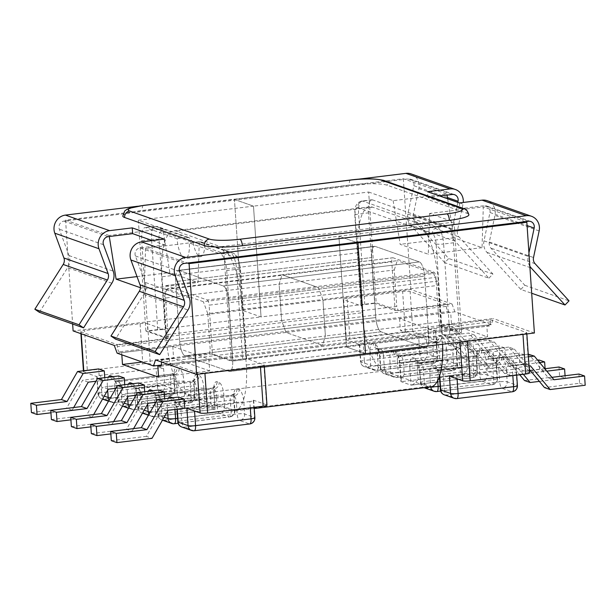 <?xml version="1.0" encoding="UTF-8"?>
<svg xmlns="http://www.w3.org/2000/svg" width="616" height="616" viewBox="0 0 616 616"><rect width="100%" height="100%" fill="white"/><g stroke="black" fill="none" stroke-linecap="round" stroke-linejoin="round"><path stroke-width="0.46" stroke-dasharray="3.08 2.31" d="M246.231 358.466A5.852 0.893 176.1 0 1 246.585 358.735A5.852 0.893 176.1 0 1 242.75 359.844L236.583 269.369L226.711 270.578A14.976 4.943 -97 0 0 220.574 254L230.438 252.791L199.16 241.78L201.494 242.034L204.697 246.762L236.321 257.888A9.132 3.011 83 0 1 240.063 267.991L246.231 358.466L263.871 364.672L266.613 404.835A5.852 0.893 176.1 0 1 266.967 405.105M199.16 241.78L189.289 242.989L220.574 254M186.971 237.491L155.694 226.48A5.852 5.452 -70.6 0 1 158.027 226.726A5.852 5.452 -70.6 0 1 161.569 231.578L193.185 242.704L189.304 237.745L186.971 237.491L177.1 238.7A17.787 5.867 -97 0 0 184.392 258.389A17.787 5.867 -97 0 0 185.362 258.504A17.787 5.867 -97 0 0 189.289 242.989M193.185 242.704A17.787 5.867 -97 0 0 199.746 256.502A17.787 5.867 -97 0 0 200.716 256.618A17.787 5.867 -97 0 0 204.697 246.762M161.569 231.578A9.132 3.011 -97 0 0 159.059 239.478L165.227 329.953A5.852 0.893 -3.9 0 0 157.734 329.914L151.567 239.447L141.695 240.656A14.976 4.943 83 0 1 145.006 227.589A14.976 4.943 83 0 1 145.823 227.689L177.1 238.7M71.371 426.595L106.46 422.299L122.576 394.255L139.247 392.215L138.615 382.983M139.247 392.215L144.86 394.194L144.691 391.714M161.454 362.015L161.323 360.114L197.413 372.819A5.852 0.893 -3.9 0 0 204.905 372.849L204.935 373.373M121.822 354.824L121.675 352.691L119.273 351.844L448.271 311.527L450.681 312.374L399.576 318.634L435.666 331.339L486.771 325.079L489.173 325.926A4.682 1.54 83 0 0 489.427 325.956A4.682 1.54 83 0 0 490.467 321.875L490.321 319.796L439.216 326.056L435.897 277.362A4.682 1.54 83 0 0 433.98 272.18L393.077 257.781A4.682 1.54 -97 0 0 392.823 257.75A4.682 1.54 -97 0 0 391.784 261.831L395.11 310.533L374.659 303.334L368.491 212.859A14.976 4.943 83 0 1 371.802 199.8A14.976 4.943 83 0 1 372.611 199.9L447.362 226.211L437.491 227.42L362.747 201.109A5.852 5.452 109.4 0 0 357.657 207.546A9.132 3.011 -97 0 0 355.139 215.446L361.307 305.921L343.666 299.707L346.4 339.87A5.852 0.893 176.1 0 1 346.046 339.593A5.852 0.893 176.1 0 1 349.88 338.492L347.139 298.329L402.633 291.53L405.374 331.693L349.88 338.492M395.11 310.533L446.215 304.265L446.354 306.345L117.356 346.662A4.682 1.54 -97 0 0 119.273 351.844M117.356 346.662L117.209 344.59L81.12 331.885A5.852 0.893 176.1 0 1 80.765 331.608A5.852 0.893 176.1 0 1 84.6 330.507L87.341 370.663L142.827 363.864L140.094 323.708L84.6 330.507M87.341 370.663A5.852 0.893 -3.9 0 0 83.507 371.771A5.852 0.893 -3.9 0 0 83.861 372.041L97.136 376.715A5.852 0.893 176.1 0 1 96.781 376.438A5.852 0.893 176.1 0 1 100.608 375.337L101.794 392.646L157.28 385.847L156.102 368.537A5.852 0.893 176.1 0 1 163.594 368.568L150.319 363.902A5.852 0.893 -3.9 0 0 142.827 363.864M158.589 390.013L159.213 399.245L164.826 401.224L164.665 398.745M178.555 397.043L179.187 406.275L184.8 408.246M124.725 384.684L124.886 387.164L119.273 385.185L118.649 375.952M104.751 377.654L104.92 380.134L99.307 378.155L98.676 368.922M203.927 388.396A11.704 3.858 -97 0 0 199.13 375.444A5.852 5.452 109.4 0 1 194.04 381.889L191.953 381.158L136.459 387.957L138.546 388.688L194.04 381.889A5.852 1.933 83 0 1 196.435 388.365A5.852 0.893 176.1 0 1 203.927 388.396L205.105 405.713L214.969 409.178L153.992 416.655L144.129 413.182L205.105 405.713L197.22 399.907L196.435 388.365L140.949 395.164L141.734 406.706L197.22 399.907M250.281 407.784L249.857 401.54A5.852 0.893 -3.9 0 0 253.692 400.438A5.852 0.893 -3.9 0 0 253.338 400.161L266.613 404.835M165.227 329.953L147.578 323.739L150.319 363.902M179.171 270.439L223.285 285.963L179.171 270.439A12.874 4.243 -97 0 0 178.471 270.355A12.874 4.243 83 0 1 179.171 270.439L375.252 246.408L419.365 261.931L375.252 246.408A12.874 4.243 -97 0 0 374.551 246.323A12.874 4.243 83 0 1 375.252 246.408L179.171 270.439M175.622 281.574A12.874 4.243 83 0 1 178.471 270.355A12.874 4.243 -97 0 0 175.622 281.574L179.718 341.587A12.874 4.243 -97 0 0 184.993 355.832A12.874 4.243 83 0 1 179.718 341.587L375.798 317.556A12.874 4.243 -97 0 0 381.073 331.801A12.874 4.243 83 0 1 375.798 317.556L179.718 341.587L175.622 281.574L371.71 257.55L375.798 317.556L371.71 257.55A12.874 4.243 83 0 1 374.551 246.323A12.874 4.243 -97 0 0 371.71 257.55L175.622 281.574M229.106 371.356L184.993 355.832L229.106 371.356A12.874 4.243 -97 0 0 229.806 371.44A12.874 4.243 -97 0 0 232.648 360.214L228.559 300.208L232.648 360.214L428.728 336.19L424.64 276.176L428.728 336.19L232.648 360.214A12.874 4.243 -97 0 1 229.806 371.44A12.874 4.243 -97 0 1 229.106 371.356L425.186 347.324L381.073 331.801L425.186 347.324A12.874 4.243 -97 0 0 425.887 347.409A12.874 4.243 -97 0 0 428.728 336.19A12.874 4.243 -97 0 1 425.887 347.409L229.806 371.44L425.887 347.409A12.874 4.243 -97 0 1 425.186 347.324L229.106 371.356M228.559 300.208A12.874 4.243 -97 0 0 223.285 285.963L419.365 261.931L223.285 285.963A12.874 4.243 -97 0 1 228.559 300.208L424.64 276.176A12.874 4.243 -97 0 0 419.365 261.931A12.874 4.243 -97 0 1 424.64 276.176L228.559 300.208M260.429 366.574L260.391 366.05L204.905 372.849M260.391 366.05A5.852 0.893 -3.9 0 0 264.226 364.949A5.852 0.893 -3.9 0 0 263.871 364.672M242.75 359.844L232.879 361.053L212.428 353.853L209.109 305.151L435.897 277.362M161.323 360.114L212.428 353.853M141.695 240.656L147.863 331.123L168.314 338.323L164.996 289.628L391.784 261.831M433.98 272.18L207.192 299.977L166.289 285.578A4.682 1.54 -97 0 0 166.035 285.547A4.682 1.54 -97 0 0 164.996 289.628M207.192 299.977A4.682 1.54 83 0 1 209.109 305.151M226.711 270.578L232.879 361.053M157.773 365.396L208.87 359.136L172.78 346.431L121.675 352.691M208.87 359.136L209.679 370.901L158.574 377.169M209.679 370.901L173.589 358.204L142.304 362.031M172.78 346.431L173.589 358.204M186.879 408.308A5.852 0.893 -3.9 0 0 194.363 408.339L194.548 411.003M249.857 401.54L194.363 408.339M155.07 403.726L155.609 411.588L211.095 404.789C214.514 407.823 215.808 409.286 214.969 409.178L214.145 392.146A5.852 0.893 -3.9 0 0 213.79 391.868A11.704 3.858 83 0 1 217.009 381.743L219.096 382.474A11.704 3.858 83 0 1 223.893 395.426L224.678 406.968L234.55 410.441L233.757 398.898A11.704 3.858 83 0 1 236.983 388.773L239.07 389.505A11.704 3.858 83 0 1 243.867 402.456L244.652 413.998A5.852 5.452 -70.6 0 1 239.562 420.443L249.426 423.916L193.932 430.715L184.069 427.242L239.562 420.443A5.852 1.933 83 0 1 237.16 413.967L181.674 420.767L180.888 409.224L236.375 402.425L237.16 413.967A5.852 0.893 -3.9 0 1 244.652 413.998L254.516 417.471A5.852 0.893 176.1 0 1 254.87 417.748M179.187 406.275L162.516 408.316L146.4 436.359L152.013 438.33M111.311 440.656L146.4 436.359M110.849 433.903L132.047 431.3L133.587 428.62M155.879 402.317L164.826 401.224M159.213 399.245L142.55 401.286L126.434 429.329L132.047 431.3M91.337 433.625L126.434 429.329M106.46 422.299L112.074 424.27L113.621 421.59M90.875 426.873L112.074 424.27M135.905 395.287L144.86 394.194M122.576 394.255L128.19 396.234M142.55 401.286L148.163 403.264M162.516 408.316L168.13 410.295M117.209 344.59L168.314 338.323M157.734 329.914L147.863 331.123M140.094 323.708A5.852 0.893 176.1 0 1 147.578 323.739M156.102 368.537L100.608 375.337M50.936 412.812L72.134 410.218L66.52 408.239L31.431 412.543M73.681 407.53L72.134 410.218M104.92 380.134L95.965 381.227M99.307 378.155L82.636 380.195L66.52 408.239M51.398 419.565L86.494 415.269L102.603 387.225L119.273 385.185M70.909 419.843L92.107 417.248L86.494 415.269M93.647 414.56L92.107 417.248M124.886 387.164L115.939 388.257M108.224 389.204L102.603 387.225M88.25 382.174L82.636 380.195M446.354 306.345A4.682 1.54 -97 0 0 448.271 311.527M468.245 351.898L467.613 342.665L473.227 344.637L473.858 353.869L468.245 351.898L484.915 349.85L490.528 351.828L473.858 353.869M405.374 331.693A5.852 0.893 176.1 0 1 412.859 331.724L426.133 336.398A5.852 0.893 -3.9 0 0 418.641 336.359L419.827 353.669L364.333 360.476L363.155 343.166L418.641 336.359M446.215 304.265L410.125 291.568A5.852 0.893 -3.9 0 0 402.633 291.53M435.666 331.339L436.467 343.112L400.377 330.407L451.482 324.147L450.681 312.374M451.482 324.147L487.572 336.852L486.771 325.079M490.321 319.796L526.41 332.501A5.852 0.893 176.1 0 1 526.765 332.771A5.852 0.893 176.1 0 1 522.938 333.88L522.969 334.403M529.506 372.934A5.852 0.893 -3.9 0 0 529.152 372.657L515.877 367.983A5.852 0.893 176.1 0 1 516.231 368.26A5.852 0.893 176.1 0 1 512.397 369.361L512.828 375.614M493.832 360.899L493.2 351.667L487.587 349.695L488.218 358.928L493.832 360.899L510.502 358.858L523.338 374.32M508.185 365.958L513.798 367.929L513.167 358.697L507.553 356.726L508.185 365.958L524.855 363.91L529.252 369.207M448.279 344.868L447.647 335.635L453.26 337.606L453.892 346.839L448.279 344.868L464.941 342.819L484.584 366.481L519.673 362.185L519.049 352.953L488.419 356.702L468.784 333.04L447.647 335.635M433.918 339.816L428.305 337.838L427.673 328.605L433.287 330.584L433.918 339.816L450.589 337.768L470.224 361.43L464.61 359.451L499.707 355.155L499.075 345.923L468.453 349.672L448.81 326.018L427.673 328.605M501.609 357.334A5.852 5.452 -70.6 0 1 496.519 363.771L494.432 363.04L438.946 369.839L441.025 370.578L496.519 363.771A5.852 1.933 -97 0 1 498.922 370.247L443.428 377.054L444.213 388.588L499.707 381.789L498.922 370.247A5.852 0.893 176.1 0 1 506.406 370.285A11.704 3.858 -97 0 0 501.609 357.334L499.522 356.595A11.704 3.858 -97 0 0 496.303 366.728L497.089 378.27L487.225 374.798L486.44 363.255A11.704 3.858 -97 0 0 481.643 350.304L479.556 349.572A11.704 3.858 -97 0 0 476.33 359.698L477.115 371.24L467.251 367.767L466.466 356.225A11.704 3.858 83 0 0 461.669 343.274L459.582 342.542A11.704 3.858 83 0 0 456.364 352.668L457.149 364.21A5.852 5.452 -70.6 0 1 452.059 370.647A5.852 1.933 -97 0 0 452.375 370.686L396.881 377.485A5.852 1.933 -97 0 1 396.565 377.446A5.852 5.452 -70.6 0 1 394.232 377.2L384.369 373.727A5.852 5.452 -70.6 0 0 386.702 373.981L442.196 367.175L452.059 370.647L396.565 377.446L386.702 373.981A5.852 1.933 -97 0 1 384.299 367.506A5.852 0.893 -3.9 0 0 380.472 368.607L379.687 357.064C379.741 357.319 379.525 353.353 378.062 349.518L377.493 348.448L378.778 349.233A5.852 5.452 -70.6 0 0 381.119 349.488L379.033 348.756L434.526 341.949L436.605 342.689L381.119 349.488A5.852 1.933 83 0 1 383.514 355.963L439.008 349.164L439.793 360.699L384.299 367.506L383.514 355.963A5.852 0.893 -3.9 0 0 379.687 357.064A5.852 0.893 -3.9 0 0 380.041 357.342L380.827 368.876L390.69 372.349L389.905 360.814A5.852 0.893 176.1 0 0 397.389 360.845L398.175 372.387L453.669 365.588L452.883 354.046L397.389 360.845A5.852 1.933 83 0 1 398.683 355.74A5.852 1.933 83 0 1 399.006 355.779A5.852 5.452 -70.6 0 1 396.666 355.532A5.852 5.452 -70.6 0 1 393.124 350.681L395.21 351.42A11.704 3.858 -97 0 1 400.007 364.372A5.852 0.893 -3.9 0 1 399.653 364.095C399.707 364.341 399.491 360.383 398.028 356.548L397.459 355.478L398.752 356.264A5.852 5.452 -70.6 0 0 401.085 356.518L399.006 355.779L454.493 348.979L456.579 349.719L401.085 356.518A5.852 1.933 83 0 1 403.488 362.993A5.852 0.893 -3.9 0 0 399.653 364.095L400.808 381.073L401.185 381.681L411.049 385.154L472.025 377.677L462.162 374.205L401.185 381.681C400.3 380.842 401.332 378.463 404.273 374.528L403.488 362.993L458.974 356.194L459.767 367.729L404.273 374.528M363.155 343.166A5.852 0.893 -3.9 0 0 359.32 344.267A5.852 0.893 -3.9 0 0 359.675 344.544L346.4 339.87M357.657 207.546L432.401 233.857A9.132 3.011 83 0 1 436.143 243.959L442.311 334.434L459.952 340.64L460.052 342.111M467.482 341.202L467.444 340.679L522.938 333.88M439.216 326.056L459.667 333.256L449.803 334.465L443.628 243.998L453.499 242.789A14.976 4.943 -97 0 0 447.362 226.211M442.311 334.434A5.852 0.893 -3.9 0 0 449.803 334.465M467.444 340.679A5.852 0.893 176.1 0 1 459.952 340.64M453.499 242.789L459.667 333.256M436.467 343.112L487.572 336.852M399.576 318.634L400.377 330.407M457.087 378.832L456.91 376.168A5.852 0.893 176.1 0 1 449.418 376.13M456.91 376.168L512.397 369.361M418.148 379.418C414.953 383.252 412.589 385.169 411.049 385.154L472.349 377.716A5.852 1.933 83 0 1 472.025 377.677A5.852 5.452 -70.6 0 0 477.115 371.24A5.852 0.893 176.1 0 1 477.469 371.51A5.852 0.893 176.1 0 1 473.642 372.618L418.148 379.418L417.363 367.875L472.849 361.076L473.642 372.618A5.852 1.933 83 0 1 472.349 377.716A5.852 5.852 0 0 0 477.469 371.51L476.684 359.975A5.852 0.893 176.1 0 1 472.849 361.076A5.852 1.933 -97 0 1 474.143 355.971C476.268 355.193 477.261 354.608 477.115 354.2L476.684 359.975A5.852 0.893 176.1 0 0 476.33 359.698M528.228 354.192L507.553 356.726M528.405 356.833L513.167 358.697M551.936 377.346L548.332 377.793L528.69 354.131M578.955 374.035L579.587 383.267L544.49 387.572M579.587 383.267L585.2 385.246M513.798 367.929L529.036 366.066M544.798 368.745L528.359 370.763L508.724 347.101L514.337 349.08L493.2 351.667M558.989 367.005L559.613 376.237L565.226 378.216L539.362 381.389M565.226 378.216L565.065 375.737M514.337 349.08L533.972 372.734L546.8 371.163M508.724 347.101L487.587 349.695M559.613 376.237L524.524 380.542M488.218 358.928L504.881 356.88L519.727 374.767M510.163 375.49L504.55 373.512L539.647 369.207L545.26 371.186L510.163 375.49L490.528 351.828M467.613 342.665L488.75 340.07L494.363 342.049L473.227 344.637M545.26 371.186L545.091 368.715M494.363 342.049L514.006 365.712L539.662 362.562M539.647 369.207L539.015 359.975M504.55 373.512L484.915 349.85M504.881 356.88L510.502 358.858M524.855 363.91L530.468 365.889M488.75 340.07L508.392 363.733L514.006 365.712M508.392 363.733L537.66 360.144M528.359 370.763L533.972 372.734M548.332 377.793L553.946 379.764M347.139 298.329A5.852 0.893 -3.9 0 0 343.312 299.438A5.852 0.893 -3.9 0 0 343.666 299.707M361.307 305.921A5.852 0.893 176.1 0 1 360.953 305.644A5.852 0.893 176.1 0 1 364.788 304.543L374.659 303.334M470.224 361.43L505.32 357.126L504.689 347.894L474.066 351.651L454.423 327.989L433.287 330.584M454.423 327.989L448.81 326.018M505.32 357.126L499.707 355.155M428.305 337.838L444.975 335.797L464.61 359.451M504.689 347.894L499.075 345.923M453.892 346.839L470.555 344.798L490.197 368.46L525.286 364.156L524.663 354.924L494.032 358.681L474.397 335.019L453.26 337.606M474.397 335.019L468.784 333.04M490.197 368.46L484.584 366.481M525.286 364.156L519.673 362.185M524.663 354.924L519.049 352.953M470.555 344.798L464.941 342.819M450.589 337.768L444.975 335.797M494.032 358.681L488.419 356.702M474.066 351.651L468.453 349.672M368.645 192.03L393.147 200.662L446.877 194.071L403.334 178.74L234.442 199.438L253.492 206.144L368.645 192.03L376.191 302.818L398.29 310.595L396.758 306.452L281.604 320.559L286.017 332.478L454.908 311.781L491.314 324.594L493.247 318.518L439.516 325.102L461.607 332.879L346.462 346.993L365.504 353.7L346.462 346.993L231.308 361.107L209.217 353.33L210.249 350.088L325.394 335.974L322.907 299.507L318.495 287.595L282.082 274.775L279.117 284.099L281.604 320.559L279.117 284.099L394.271 269.985L396.758 306.452M534.395 333.002L493.247 318.518M398.29 310.595L452.028 304.011L410.88 289.528L241.996 310.225L261.045 316.932L376.191 302.818M393.147 200.662L400.154 244.352L428.305 254.254L429.552 213.475L454.054 222.099L461.607 332.879M394.271 269.985L397.235 260.668L282.082 274.775L318.495 287.595L433.649 273.481L397.235 260.668M433.649 273.481L438.061 285.4L322.907 299.507L325.394 335.974L440.548 321.86L438.061 285.4M440.548 321.86L439.516 325.102M446.877 194.071L447.047 195.118M447.64 198.791L453.892 237.761L482.043 247.67L483.291 206.891L429.552 213.475M525.24 221.652L483.291 206.891M452.028 304.011L454.908 311.781M403.334 178.74L410.88 289.528M454.054 222.099L223.754 250.319L199.253 241.695L198.005 282.482L169.854 272.572L162.847 228.882L138.346 220.259L253.492 206.144L234.442 199.438L241.996 310.225L73.112 330.923M114.253 345.407L167.991 338.815L145.892 331.038L261.045 316.932L253.492 206.144L261.045 316.932L241.996 310.225L234.442 199.438L65.558 220.135L72.642 324.024M338.908 236.213L346.462 346.993L338.908 236.213L356.348 242.35L338.908 236.213M491.314 324.594L322.43 345.291L325.394 335.974L322.43 345.291L161.284 365.042M117.132 353.176L286.017 332.478L322.43 345.291L286.017 332.478L281.604 320.559L166.459 334.673L163.971 298.206L279.117 284.099L282.082 274.775L166.936 288.889L203.349 301.709L318.495 287.595L322.907 299.507L207.761 313.621L210.249 350.088M453.892 237.761L400.154 244.352M482.043 247.67L428.305 254.254M199.253 241.695L145.522 248.286L187.464 263.047M155.478 359.913L209.217 353.33M223.754 250.319L231.308 361.107M207.761 313.621L203.349 301.709M166.936 288.889L163.971 298.206M166.459 334.673L167.991 338.815M138.346 220.259L145.892 331.038M145.522 248.286L144.267 289.066L140.448 287.718M109.278 236.513L109.109 235.466L162.847 228.882M65.558 220.135L109.109 235.466M144.267 289.066L198.005 282.482M137.014 276.599L169.854 272.572M166.081 336.783A52.668 17.364 -97 0 0 187.664 395.064L231.778 410.595A52.668 17.364 -97 0 0 234.642 410.934A52.668 17.364 -97 0 0 246.285 365.019L242.188 305.005A52.668 17.364 -97 0 0 220.605 246.723L176.492 231.2A52.668 17.364 -97 0 0 173.627 230.854A52.668 17.364 -97 0 0 161.993 276.776L166.081 336.783L362.162 312.751A52.668 17.364 -97 0 0 383.753 371.032L427.858 386.563A52.668 17.364 -97 0 0 430.73 386.91M442.558 344.259A52.668 17.364 -97 0 0 442.365 340.987L438.276 280.981A52.668 17.364 -97 0 0 416.693 222.699L372.58 207.169A52.668 17.364 -97 0 0 369.715 206.822A52.668 17.364 -97 0 0 358.073 252.745L362.162 312.751M411.172 173.928A13.105 12.212 -70.6 0 1 418.834 188.581L413.221 215.192A7.022 6.545 109.4 0 0 414.814 221.375L448.733 258.512L444.698 262.639L410.857 225.587A13.105 12.212 -70.6 0 1 407.615 217.848A13.105 12.212 -70.6 0 1 407.884 214.045L413.86 185.716A5.852 5.452 109.4 0 0 413.983 184.015A5.852 5.452 109.4 0 0 410.441 179.171A5.852 5.452 109.4 0 0 408.108 178.917L452.298 194.471M457.819 202.379L452.075 229.606A13.105 12.212 109.4 0 0 451.805 233.402A13.105 12.212 109.4 0 0 455.047 241.141L488.888 278.193L444.698 262.639M39.37 312.312L67.652 267.652A13.105 12.212 109.4 0 0 69.793 259.244A13.105 12.212 109.4 0 0 69.015 255.578L59.298 229.167A5.852 5.452 -70.6 0 1 58.951 227.527A5.852 5.452 -70.6 0 1 64.041 221.082L408.108 178.917M529.837 266.204A13.105 12.212 -70.6 0 1 527.912 260.191A13.105 12.212 -70.6 0 1 528.182 256.395L483.991 240.841L489.974 212.505A5.852 5.452 109.4 0 0 490.097 210.811A5.852 5.452 109.4 0 0 486.555 205.96A5.852 5.452 109.4 0 0 484.215 205.713L459.798 208.701L459.405 202.934M483.991 240.841A13.105 12.212 109.4 0 0 483.722 244.637A13.105 12.212 109.4 0 0 486.963 252.383L520.813 289.428L531.685 293.255M189.312 297.921L145.122 282.367L135.412 255.956A5.852 5.452 -70.6 0 1 135.058 254.316A5.852 5.452 -70.6 0 1 140.148 247.878L164.572 244.883L164.179 239.116M145.122 282.367A13.105 12.212 -70.6 0 1 145.9 286.04A13.105 12.212 -70.6 0 1 143.759 294.44L115.485 339.1M528.182 256.395L528.928 252.86M357.172 179.341L137.584 206.252M122.792 216.085A29.73 4.528 176.1 0 1 142.257 210.48L349.31 185.1A29.73 4.528 176.1 0 1 387.349 185.277L467.074 213.336A29.73 4.528 176.1 0 1 468.876 214.73M152.314 240.571L164.572 244.883M459.798 208.701L427.874 197.466L439.739 196.011M520.813 289.428L524.847 285.3L490.921 248.163A7.022 6.545 109.4 0 1 489.327 241.98L494.948 215.377A13.105 12.212 109.4 0 0 487.287 200.716M524.847 285.3L569.038 300.854M427.874 197.466L427.481 191.699M488.888 278.193L492.931 274.066L459.005 236.929A7.022 6.545 109.4 0 1 457.411 230.746L463.024 204.135A13.105 12.212 109.4 0 0 463.278 202.456M492.931 274.066L448.733 258.512M145.823 227.689L155.694 226.48A14.976 4.943 83 0 0 154.878 226.38L158.027 226.726L189.312 237.738M246.585 358.735L240.417 268.268A5.852 0.893 -3.9 0 1 236.583 269.369A14.976 4.943 -97 0 0 230.438 252.791A5.852 5.452 -70.6 0 1 232.779 253.045A5.852 5.452 -70.6 0 1 236.321 257.888M177.277 409.17A11.704 3.858 -97 0 0 172.826 397.743M197.513 374.289L197.413 372.819M83.861 372.041L83.768 370.747M81.25 333.787L81.12 331.885M104.25 396.111L98.314 394.024L97.136 376.715M115.038 388.365L114.876 385.993A5.852 0.893 176.1 0 1 107.392 385.955L107.677 390.151M107.392 385.955A11.704 3.858 83 0 1 108.408 377.208M112.913 376.653A11.704 3.858 83 0 1 117.494 389.512A5.852 0.893 176.1 0 1 117.14 389.243A5.852 0.893 176.1 0 1 120.975 388.134L121.76 399.676L177.254 392.877L176.469 381.335L120.975 388.134A5.852 1.933 83 0 0 118.58 381.658L174.066 374.859L171.98 374.128L116.493 380.927L118.58 381.658A5.852 5.452 109.4 0 1 116.239 381.412L114.953 380.619L116.994 387.718L117.926 400.777A5.852 0.893 176.1 0 1 121.76 399.676A5.852 1.933 -97 0 0 124.163 406.152L134.026 409.625L189.512 402.825L179.649 399.353L124.163 406.152A5.852 5.452 109.4 0 1 121.822 405.906A5.852 5.452 109.4 0 1 118.28 401.055L117.494 389.512M124.216 403.141L118.28 401.055A5.852 0.893 176.1 0 1 117.926 400.777A5.852 5.852 0 0 0 121.822 405.906L122.499 406.137M128.374 384.238A11.704 3.858 83 0 0 127.358 392.985L127.651 397.181M132.887 383.683A11.704 3.858 83 0 1 137.468 396.542A5.852 0.893 176.1 0 1 137.114 396.273A5.852 0.893 176.1 0 1 140.949 395.164A5.852 1.933 83 0 0 138.546 388.688A5.852 5.452 109.4 0 1 136.213 388.442L134.919 387.649L136.968 394.748L137.899 407.807A5.852 0.893 176.1 0 1 141.734 406.706A5.852 1.933 -97 0 0 144.129 413.182A5.852 5.452 109.4 0 1 141.796 412.928L142.465 413.167M144.19 410.171L138.254 408.085L137.468 396.542M147.617 404.212L147.332 400.015A5.852 0.893 -3.9 0 0 154.816 400.053L154.978 402.425M148.348 391.268A11.704 3.858 -97 0 0 147.332 400.015M164.156 417.201L158.22 415.115L157.434 403.572A11.704 3.858 -97 0 0 152.853 390.713M167.591 411.242L167.298 407.045A5.852 0.893 -3.9 0 0 174.79 407.076L174.952 409.455M168.314 398.298A11.704 3.858 -97 0 0 167.298 407.045M253.338 400.161L254.516 417.471A5.852 5.452 -70.6 0 1 249.426 423.916A5.852 1.933 83 0 0 249.742 423.954M213.79 391.868L214.969 409.178M135.012 395.395L134.85 393.023L190.344 386.217A5.852 1.933 83 0 1 191.638 381.119A5.852 1.933 83 0 1 191.953 381.158A5.852 5.452 109.4 0 0 197.043 374.713L199.13 375.444M197.043 374.713A11.704 3.858 -97 0 0 193.817 384.846L194.602 396.381L184.738 392.908L183.953 381.373A11.704 3.858 -97 0 0 179.156 368.422L177.069 367.683A11.704 3.858 -97 0 0 173.851 377.816L174.636 389.351A5.852 5.452 -70.6 0 1 169.546 395.795L159.683 392.323L104.189 399.122L114.052 402.595L169.546 395.795A5.852 1.933 -97 0 0 169.862 395.834A5.852 1.933 -97 0 0 171.156 390.729L115.669 397.528L115.13 389.666M163.594 368.568L164.772 385.878L174.636 389.351A5.852 0.893 176.1 0 1 174.99 389.628A5.852 0.893 176.1 0 1 171.156 390.729L170.37 379.194A5.852 1.933 83 0 1 171.664 374.089A5.852 1.933 83 0 1 171.98 374.128A5.852 5.452 109.4 0 0 177.069 367.683M164.102 420.212L219.589 413.413L229.452 416.886L173.966 423.685L164.102 420.212A5.852 1.933 83 0 1 161.7 413.736L160.915 402.194L216.409 395.395L217.194 406.937L161.7 413.736A5.852 0.893 176.1 0 0 157.865 414.838A5.852 5.852 0 0 0 161.762 419.958A5.852 5.452 109.4 0 0 164.102 420.212M393.077 257.781L166.289 285.578M490.467 321.875L161.461 362.193M160.668 366.181L489.173 325.926M381.073 331.801L184.993 355.832L381.073 331.801M211.095 404.789L210.31 393.247L154.816 400.053A5.852 1.933 -97 0 1 156.11 394.948L154.092 394.733A5.852 5.452 109.4 0 0 156.433 394.987L211.919 388.188L214.006 388.919L158.52 395.718L156.433 394.987A5.852 1.933 -97 0 0 156.11 394.948L211.604 388.149A5.852 1.933 -97 0 0 210.31 393.247A5.852 0.893 -3.9 0 0 214.145 392.146L214.568 386.378L211.604 388.149A5.852 1.933 -97 0 1 211.919 388.188A5.852 5.452 109.4 0 0 217.009 381.743M236.983 388.773A5.852 5.452 109.4 0 1 231.893 395.218L233.98 395.949L178.486 402.748L176.399 402.017L231.893 395.218A5.852 1.933 -97 0 0 231.578 395.179A5.852 1.933 -97 0 0 230.284 400.277L174.79 407.076A5.852 1.933 -97 0 1 176.084 401.978L174.066 401.763A5.852 5.452 109.4 0 0 176.399 402.017A5.852 1.933 -97 0 0 176.084 401.978L231.578 395.179L234.542 393.401L234.111 399.176A5.852 0.893 -3.9 0 0 233.757 398.898M177.601 418.372L231.069 411.819L230.284 400.277A5.852 0.893 -3.9 0 0 234.111 399.176L234.904 410.718A5.852 0.893 -3.9 0 0 234.55 410.441A5.852 5.452 109.4 0 1 229.452 416.886A5.852 1.933 83 0 0 229.776 416.924A5.852 5.852 0 0 0 234.904 410.718A5.852 0.893 -3.9 0 1 231.069 411.819A5.852 1.933 83 0 1 229.776 416.924L178.101 423.254M149.003 414.283A5.852 5.452 109.4 0 0 151.659 416.401A5.852 5.452 109.4 0 0 153.992 416.655A5.852 1.933 83 0 0 154.316 416.693L215.215 409.232M138.254 408.085A5.852 5.452 109.4 0 0 141.796 412.928A5.852 5.852 0 0 1 137.899 407.807A5.852 0.893 176.1 0 0 138.254 408.085M150.404 411.842A5.852 0.893 -3.9 0 0 155.609 411.588A5.852 1.933 83 0 1 154.316 416.693A5.852 5.852 0 0 1 151.659 416.401L148.433 415.269M150.727 390.975A5.852 5.452 109.4 0 0 154.092 394.733L156.179 395.472A5.852 5.452 109.4 0 0 158.52 395.718A5.852 1.933 -97 0 1 160.915 402.194A5.852 0.893 176.1 0 0 157.08 403.303L157.865 414.838A5.852 0.893 176.1 0 0 158.22 415.115A5.852 5.452 109.4 0 0 161.762 419.958L162.439 420.197M152.653 390.736A5.852 5.452 109.4 0 0 156.179 395.472L154.893 394.679L157.08 403.303A5.852 0.893 176.1 0 0 157.434 403.572M223.893 395.426A5.852 0.893 176.1 0 0 216.409 395.395A5.852 1.933 -97 0 0 214.006 388.919A5.852 5.452 109.4 0 0 219.096 382.474M217.194 406.937A5.852 0.893 176.1 0 1 224.678 406.968A5.852 5.452 109.4 0 1 219.589 413.413A5.852 1.933 83 0 1 217.194 406.937M171.625 423.431A5.852 5.452 109.4 0 0 173.966 423.685A5.852 1.933 83 0 0 174.282 423.723M170.701 398.005A5.852 5.452 109.4 0 0 174.066 401.763L176.153 402.502A5.852 5.452 109.4 0 0 178.486 402.748A5.852 1.933 -97 0 1 180.888 409.224A5.852 0.893 -3.9 0 0 177.054 410.325M194.256 430.753A5.852 1.933 83 0 1 193.932 430.715A5.852 5.452 -70.6 0 1 191.599 430.461M172.619 397.767A5.852 5.452 109.4 0 0 176.153 402.502L174.859 401.709L176.954 409.209M177.839 421.868A5.852 0.893 176.1 0 1 181.674 420.767A5.852 1.933 83 0 0 184.069 427.242A5.852 5.452 -70.6 0 1 181.735 426.988M243.867 402.456A5.852 0.893 176.1 0 0 236.375 402.425A5.852 1.933 -97 0 0 233.98 395.949A5.852 5.452 109.4 0 0 239.07 389.505M201.494 242.034L232.779 253.045C235.243 253.954 237.052 255.84 238.2 258.681L240.417 268.268A5.852 0.893 -3.9 0 0 240.063 267.991M159.059 239.478A5.852 0.893 176.1 0 0 151.567 239.447A14.976 4.943 83 0 1 154.878 226.38L145.006 227.589M127.358 392.985A5.852 0.893 -3.9 0 0 134.85 393.023A5.852 1.933 83 0 1 136.144 387.918L191.638 381.119C193.755 380.341 194.748 379.749 194.602 379.348L194.171 385.115A5.852 0.893 -3.9 0 1 190.344 386.217L191.129 397.759L135.636 404.558L135.096 396.696M110.788 376.915A5.852 5.452 109.4 0 0 114.153 380.68A5.852 5.452 109.4 0 0 116.493 380.927A5.852 1.933 83 0 0 116.17 380.888A5.852 1.933 83 0 0 114.876 385.993L170.37 379.194A5.852 0.893 -3.9 0 0 174.205 378.085A5.852 0.893 -3.9 0 0 173.851 377.816M132.679 383.714A5.852 5.452 109.4 0 0 136.213 388.442L134.126 387.703A5.852 5.452 109.4 0 0 136.459 387.957A5.852 1.933 83 0 0 136.144 387.918L134.126 387.703A5.852 5.452 109.4 0 1 130.761 383.945M130.43 404.812A5.852 0.893 -3.9 0 0 135.636 404.558A5.852 1.933 -97 0 1 134.342 409.663L189.836 402.864A5.852 1.933 -97 0 0 191.129 397.759A5.852 0.893 -3.9 0 0 194.964 396.658A5.852 0.893 -3.9 0 0 194.602 396.381A5.852 5.452 109.4 0 1 189.512 402.825A5.852 1.933 -97 0 0 189.836 402.864A5.852 5.852 0 0 0 194.964 396.658L194.171 385.115A5.852 0.893 -3.9 0 0 193.817 384.846M129.037 407.253A5.852 5.452 109.4 0 0 131.685 409.378A5.852 5.452 109.4 0 0 134.026 409.625A5.852 1.933 -97 0 0 134.342 409.663A5.852 5.852 0 0 1 131.685 409.378L128.467 408.239M179.649 399.353A5.852 5.452 109.4 0 0 184.738 392.908A5.852 0.893 176.1 0 0 177.254 392.877A5.852 1.933 -97 0 0 179.649 399.353M101.794 392.646A5.852 0.893 -3.9 0 0 97.959 393.747A5.852 0.893 -3.9 0 0 98.314 394.024A5.852 5.452 -70.6 0 0 101.856 398.875A5.852 5.452 -70.6 0 0 104.189 399.122A5.852 1.933 -97 0 1 101.794 392.646M112.705 376.684A5.852 5.452 109.4 0 0 116.239 381.412L114.153 380.68L116.17 380.888L171.664 374.089C173.789 373.311 174.775 372.719 174.628 372.318L174.205 378.085L174.99 389.628A5.852 5.852 0 0 1 169.862 395.834L114.376 402.633A5.852 1.933 -97 0 0 115.669 397.528A5.852 0.893 -3.9 0 1 110.464 397.79M179.156 368.422A5.852 5.452 109.4 0 1 174.066 374.859A5.852 1.933 83 0 1 176.469 381.335A5.852 0.893 176.1 0 1 183.953 381.373M108.493 401.208L111.719 402.348A5.852 5.852 0 0 0 114.376 402.633A5.852 1.933 -97 0 1 114.052 402.595A5.852 5.452 -70.6 0 1 111.719 402.348A5.852 5.452 -70.6 0 1 109.063 400.223M157.28 385.847A5.852 1.933 -97 0 0 159.683 392.323A5.852 5.452 -70.6 0 0 164.772 385.878A5.852 0.893 -3.9 0 0 157.28 385.847M456.364 352.668A5.852 0.893 176.1 0 1 456.718 352.945L457.503 364.48A5.852 0.893 176.1 0 0 457.149 364.21L447.285 360.737L446.492 349.195A5.852 0.893 -3.9 0 0 439.008 349.164A5.852 1.933 83 0 0 436.605 342.689A5.852 5.452 -70.6 0 0 441.703 336.244A11.704 3.858 83 0 1 446.492 349.195M441.703 336.244L439.616 335.512A5.852 5.452 -70.6 0 1 434.526 341.949A5.852 1.933 83 0 0 434.203 341.911C436.328 341.141 437.322 340.548 437.175 340.14L436.744 345.915A5.852 0.893 -3.9 0 0 436.39 345.638A11.704 3.858 83 0 1 439.616 335.512M436.39 345.638L437.175 357.18L427.312 353.707L426.133 336.398M412.859 331.724L410.125 291.568M529.152 372.657L526.41 332.501M506.406 370.285L507.191 381.82L517.055 385.293L515.877 367.983M502.102 388.265L446.615 395.064L456.479 398.537L511.965 391.738L502.102 388.265A5.852 5.452 109.4 0 0 507.191 381.82A5.852 0.893 -3.9 0 0 499.707 381.789A5.852 1.933 83 0 0 502.102 388.265M359.675 344.544L360.853 361.854L370.716 365.327L369.931 353.784A11.704 3.858 -97 0 1 373.157 343.651L375.244 344.39A11.704 3.858 -97 0 1 380.041 357.342M393.124 350.681A11.704 3.858 -97 0 0 389.905 360.814M400.007 364.372L401.185 381.681M479.556 349.572A5.852 5.452 -70.6 0 1 474.466 356.01A5.852 1.933 -97 0 0 474.143 355.971L418.657 362.77L416.639 362.562A5.852 5.452 -70.6 0 0 418.972 362.809L421.059 363.548L476.553 356.749L474.466 356.01L418.972 362.809A5.852 1.933 -97 0 0 418.657 362.77A5.852 1.933 -97 0 0 417.363 367.875A5.852 0.893 176.1 0 1 409.871 367.844L411.049 385.154M409.871 367.844A11.704 3.858 83 0 1 413.097 357.711L415.184 358.45A11.704 3.858 83 0 1 419.981 371.402L420.767 382.936L430.63 386.409L429.845 374.875A11.704 3.858 83 0 1 433.063 364.741L435.15 365.481A11.704 3.858 83 0 1 439.647 375.645M482.135 381.235L426.642 388.034L436.505 391.507L491.999 384.707L482.135 381.235A5.852 1.933 83 0 1 479.733 374.759L478.948 363.224L423.454 370.024L424.247 381.558L479.733 374.759A5.852 0.893 -3.9 0 1 487.225 374.798A5.852 5.452 -70.6 0 1 482.135 381.235M372.611 199.9L362.747 201.109A14.976 4.943 83 0 0 361.931 201.009A14.976 4.943 83 0 0 358.62 214.068L368.491 212.859M436.143 243.959A5.852 0.893 176.1 0 0 443.628 243.998A14.976 4.943 -97 0 0 437.491 227.42A5.852 5.452 109.4 0 0 432.401 233.857M437.714 380.534L437.329 374.905L492.823 368.106L493.608 379.641L440.14 386.194M467.251 367.767A5.852 5.452 -70.6 0 1 462.162 374.205A5.852 1.933 -97 0 1 459.767 367.729A5.852 0.893 -3.9 0 1 467.251 367.767M481.643 350.304A5.852 5.452 -70.6 0 1 476.553 356.749A5.852 1.933 -97 0 1 478.948 363.224A5.852 0.893 -3.9 0 1 486.44 363.255M415.184 358.45A5.852 5.452 -70.6 0 0 418.718 363.294L417.432 362.501L419.627 371.125A5.852 0.893 -3.9 0 1 423.454 370.024A5.852 1.933 -97 0 0 421.059 363.548A5.852 5.452 -70.6 0 1 418.718 363.294L416.639 362.562A5.852 5.452 -70.6 0 1 413.097 357.711M424.308 387.787A5.852 5.452 -70.6 0 0 426.642 388.034A5.852 1.933 83 0 1 424.247 381.558A5.852 0.893 -3.9 0 0 420.412 382.667L419.627 371.125A5.852 0.893 -3.9 0 0 419.981 371.402M420.412 382.667A5.852 0.893 -3.9 0 0 420.767 382.936A5.852 5.452 -70.6 0 0 424.116 387.718A5.852 5.852 0 0 1 420.412 382.667M496.303 366.728A5.852 0.893 176.1 0 1 496.658 366.997L497.443 378.54A5.852 0.893 176.1 0 0 497.089 378.27A5.852 5.452 -70.6 0 1 491.999 384.707A5.852 1.933 83 0 0 492.315 384.746A5.852 5.852 0 0 0 497.443 378.54A5.852 0.893 176.1 0 1 493.608 379.641A5.852 1.933 83 0 1 492.315 384.746L440.648 391.075M436.821 391.545A5.852 1.933 83 0 1 436.505 391.507A5.852 5.452 -70.6 0 1 434.172 391.26M430.684 386.91A5.852 5.452 -70.6 0 1 430.63 386.409A5.852 0.893 176.1 0 0 431.901 386.64M496.658 366.997A5.852 0.893 176.1 0 1 492.823 368.106A5.852 1.933 -97 0 1 494.117 363.001C496.242 362.223 497.228 361.638 497.081 361.23L496.658 366.997M517.409 385.57A5.852 0.893 -3.9 0 0 517.055 385.293A5.852 5.452 109.4 0 1 511.965 391.738A5.852 1.933 83 0 0 512.289 391.776M499.522 356.595A5.852 5.452 -70.6 0 1 494.432 363.04A5.852 1.933 -97 0 0 494.117 363.001L438.623 369.8A5.852 1.933 -97 0 0 437.329 374.905A5.852 0.893 176.1 0 1 429.845 374.875M439.593 378.155A5.852 0.893 -3.9 0 1 443.428 377.054A5.852 1.933 -97 0 0 441.025 370.578A5.852 5.452 -70.6 0 1 438.692 370.324L436.605 369.592A5.852 5.452 -70.6 0 0 438.946 369.839A5.852 1.933 -97 0 0 438.623 369.8L436.605 369.592A5.852 5.452 -70.6 0 1 433.063 364.741M456.795 398.575A5.852 1.933 83 0 1 456.479 398.537A5.852 5.452 109.4 0 1 454.138 398.29M439.416 376.361L437.398 369.531L438.692 370.324A5.852 5.452 -70.6 0 1 435.15 365.481M444.275 394.817A5.852 5.452 109.4 0 0 446.615 395.064A5.852 1.933 83 0 1 444.213 388.588A5.852 0.893 176.1 0 0 440.378 389.697M359.32 344.267L360.499 361.577A5.852 0.893 176.1 0 0 360.853 361.854A5.852 5.452 109.4 0 0 364.395 366.697L374.259 370.17A5.852 5.852 0 0 0 376.915 370.462A5.852 1.933 -97 0 0 378.209 365.357A5.852 0.893 -3.9 0 1 370.716 365.327A5.852 5.452 109.4 0 0 374.259 370.17A5.852 5.452 109.4 0 0 376.599 370.424A5.852 1.933 -97 0 0 376.915 370.462L432.409 363.656A5.852 1.933 -97 0 1 432.085 363.617L376.599 370.424L366.728 366.951L422.222 360.144L432.085 363.617A5.852 5.452 109.4 0 0 437.175 357.18A5.852 0.893 176.1 0 1 437.529 357.449A5.852 0.893 176.1 0 1 433.702 358.558L432.909 347.016L377.423 353.815L378.209 365.357L433.702 358.558A5.852 1.933 -97 0 1 432.409 363.656A5.852 5.852 0 0 0 437.529 357.449L436.744 345.915A5.852 0.893 -3.9 0 1 432.909 347.016A5.852 1.933 83 0 1 434.203 341.911L378.717 348.718A5.852 1.933 83 0 1 379.033 348.756A5.852 5.452 -70.6 0 1 376.699 348.502A5.852 5.452 -70.6 0 1 373.157 343.651M364.788 304.543L358.62 214.068A5.852 0.893 -3.9 0 0 354.785 215.177A5.852 0.893 -3.9 0 0 355.139 215.446M466.466 356.225A5.852 0.893 -3.9 0 0 458.974 356.194A5.852 1.933 83 0 0 456.579 349.719A5.852 5.452 -70.6 0 0 461.669 343.274M459.582 342.542A5.852 5.452 -70.6 0 1 454.493 348.979A5.852 1.933 83 0 0 454.177 348.941C456.302 348.163 457.288 347.578 457.141 347.17L456.718 352.945A5.852 0.893 176.1 0 1 452.883 354.046A5.852 1.933 83 0 1 454.177 348.941L398.683 355.74L396.666 355.532L398.752 356.264A5.852 5.452 -70.6 0 1 395.21 351.42M457.503 364.48A5.852 0.893 176.1 0 1 453.669 365.588A5.852 1.933 -97 0 1 452.375 370.686A5.852 5.852 0 0 0 457.503 364.48M398.175 372.387A5.852 0.893 176.1 0 1 390.69 372.349A5.852 5.452 -70.6 0 0 394.232 377.2A5.852 5.852 0 0 0 396.881 377.485A5.852 1.933 -97 0 0 398.175 372.387M447.285 360.737A5.852 5.452 -70.6 0 1 442.196 367.175A5.852 1.933 -97 0 1 439.793 360.699A5.852 0.893 -3.9 0 1 447.285 360.737M384.369 373.727A5.852 5.452 -70.6 0 1 380.827 368.876A5.852 0.893 -3.9 0 1 380.472 368.607A5.852 5.852 0 0 0 384.369 373.727M419.827 353.669A5.852 0.893 176.1 0 1 427.312 353.707A5.852 5.452 109.4 0 1 422.222 360.144A5.852 1.933 -97 0 1 419.827 353.669M364.333 360.476A5.852 1.933 -97 0 0 366.728 366.951A5.852 5.452 109.4 0 1 364.395 366.697A5.852 5.852 0 0 1 360.499 361.577A5.852 0.893 176.1 0 1 364.333 360.476M369.931 353.784A5.852 0.893 176.1 0 0 377.423 353.815A5.852 1.933 83 0 1 378.717 348.718L376.699 348.502L378.778 349.233A5.852 5.452 -70.6 0 1 375.244 344.39M383.753 371.032L187.664 395.064M358.073 252.745L161.993 276.776M372.58 207.169L176.492 231.2M416.693 222.699L220.605 246.723M438.276 280.981L242.188 305.005M442.365 340.987L246.285 365.019M427.858 386.563L231.778 410.595M455.047 241.141L410.857 225.587M103.488 244.721L59.298 229.167M69.015 255.578L113.205 271.132M489.974 212.505L527.065 225.564M184.346 263.432L140.148 247.878M143.759 294.44L187.949 309.994M64.041 221.082L108.231 236.644M528.405 221.267L484.215 205.713M135.412 255.956L179.602 271.51M539.139 230.931L494.948 215.377M489.327 241.98L533.518 257.534M486.963 252.383L529.929 267.506M535.112 263.717L490.921 248.163M111.843 283.206L67.652 267.652M457.411 230.746L413.221 215.192M418.834 188.581L463.024 204.135M447.432 197.528L413.86 185.716M407.884 214.045L452.075 229.606M414.814 221.375L459.005 236.929M463.532 208.485A5.852 5.452 -70.6 0 1 467.074 213.336M383.814 180.426A5.852 5.452 -70.6 0 1 387.349 185.277M350.604 180.003A5.852 1.933 -97 0 0 349.31 185.1M143.551 205.374A5.852 1.933 -97 0 0 142.257 210.48M200.716 256.618L185.362 258.504M253.692 400.438L254.162 407.307M264.226 364.949L264.303 366.104M160.429 366.274L489.427 325.956M374.551 246.323L178.471 270.355L374.551 246.323M102.526 399.106L101.856 398.875A5.852 5.852 0 0 1 97.959 393.747L96.781 376.438M83.507 371.771L83.437 370.793M80.904 333.664L80.765 331.608M166.035 285.547L392.823 257.75M516.701 375.136L516.231 368.26M526.849 333.926L526.765 332.771M371.802 199.8L361.931 201.009C356.887 202.433 356.772 204.497 355.971 205.775C355.093 207.115 354.693 210.249 354.785 215.177L360.953 305.644M343.312 299.438L346.046 339.593M369.715 206.822L173.627 230.854M254.246 408.539L234.642 410.934M410.441 179.171L454.631 194.725M530.746 221.514L486.555 205.96"/><path stroke-width="0.92" d="M144.229 384.962L138.615 382.983L117.479 385.57L123.092 387.549L144.229 384.962L144.691 391.714M204.935 373.373L207.638 413.013A5.852 0.893 176.1 0 1 200.154 412.974L186.879 408.308L188.057 425.618L178.193 422.145A5.852 0.893 176.1 0 1 177.839 421.868A5.852 5.852 0 0 0 181.735 426.988A5.852 5.452 -70.6 0 1 178.193 422.145L177.408 410.603A11.704 3.858 -97 0 0 177.277 409.17M157.927 365.45L160.175 366.243A4.682 1.54 83 0 0 160.429 366.274A4.682 1.54 83 0 0 161.461 362.193L161.454 362.015M142.304 362.031L122.484 364.464L158.574 377.169L157.773 365.473M122.484 364.464L121.822 354.824M164.665 398.745L164.203 391.992L158.589 390.013L137.453 392.6L143.066 394.579L164.203 391.992M184.169 399.014L178.555 397.043L157.419 399.63L163.032 401.609L184.169 399.014L184.8 408.246L168.13 410.295L152.013 438.33L116.924 442.635L116.293 433.402L146.924 429.645L163.032 401.609M70.909 419.843L57.011 421.544L56.387 412.312L87.01 408.562L103.126 380.519L97.513 378.54L118.649 375.952L124.263 377.931L124.725 384.684M50.936 412.812L37.045 414.514L36.413 405.282L67.044 401.532L83.152 373.489L77.539 371.517L98.676 368.922L104.289 370.901L104.751 377.654M207.638 413.013L263.132 406.213L260.429 366.574M264.303 366.104L266.967 405.105A5.852 0.893 176.1 0 1 263.132 406.213M116.924 442.635L111.311 440.656L110.68 431.423L141.31 427.673L157.419 399.63M110.68 431.423L116.293 433.402M143.066 394.579L126.95 422.615L96.327 426.372L96.951 435.604L110.849 433.903M133.587 428.62L148.163 403.264L155.879 402.317M96.951 435.604L91.337 433.625L90.714 424.393L121.337 420.643L137.453 392.6M90.714 424.393L96.327 426.372M123.092 387.549L106.984 415.592L76.353 419.342L70.74 417.363L71.371 426.595L76.985 428.574L90.875 426.873M76.985 428.574L76.353 419.342M113.621 421.59L128.19 396.234L135.905 395.287M117.479 385.57L101.371 413.613L106.984 415.592M101.371 413.613L70.74 417.363M121.337 420.643L126.95 422.615M141.31 427.673L146.924 429.645M83.152 373.489L104.289 370.901M95.965 381.227L88.25 382.174L73.681 407.53M37.045 414.514L31.431 412.543L30.8 403.311L61.431 399.553L77.539 371.517M36.413 405.282L30.8 403.311M57.011 421.544L51.398 419.565L50.774 410.333L81.397 406.583L97.513 378.54M103.126 380.519L124.263 377.931M115.939 388.257L108.224 389.204L93.647 414.56M56.387 412.312L50.774 410.333M87.01 408.562L81.397 406.583M67.044 401.532L61.431 399.553M439.647 375.645A11.704 3.858 83 0 1 439.947 378.432L440.733 389.966L450.596 393.439L449.418 376.13L462.693 380.804A5.852 0.893 -3.9 0 0 470.185 380.834L467.482 341.202M522.969 334.403L525.671 374.035L470.185 380.834M525.671 374.035A5.852 0.893 -3.9 0 0 529.506 372.934L526.849 333.926M529.252 369.207L544.49 387.572L550.103 389.543L585.2 385.246L584.569 376.014L553.946 379.764L534.303 356.11L528.228 354.192M534.303 356.11L528.405 356.833M584.569 376.014L578.955 374.035L551.936 377.346M529.036 366.066L530.468 365.889L550.103 389.543M539.362 381.389L530.137 382.521L523.338 374.32M565.065 375.737L564.602 368.984L546.8 371.163M564.602 368.984L558.989 367.005L544.798 368.745M519.727 374.767L524.524 380.542L530.137 382.521M545.091 368.715L544.629 361.954L539.015 359.975L537.66 360.144M539.662 362.562L544.629 361.954M187.464 263.047L189.066 263.61L357.958 242.92L356.348 242.35L357.958 242.92L365.504 353.7L534.395 333.002L526.842 222.222L525.24 221.652M161.284 365.042L153.546 365.989L155.478 359.913L196.619 374.397L365.504 353.7L357.958 242.92L526.842 222.222M447.047 195.118L447.64 198.791M72.642 324.024L73.112 330.923L114.253 345.407L117.132 353.176L153.546 365.989M140.448 287.718L116.116 279.156L109.278 236.513M189.066 263.61L196.619 374.397M116.116 279.156L137.014 276.599M254.246 408.539L430.73 386.91A52.668 17.364 -97 0 0 442.558 344.259M457.819 202.379L458.05 201.27A5.852 5.452 109.4 0 0 458.173 199.576A5.852 5.452 109.4 0 0 454.631 194.725A5.852 5.452 109.4 0 0 452.298 194.471L439.739 196.011M137.584 206.252L65.419 215.1A13.105 12.212 109.4 0 0 54.793 233.195L63.918 257.996A7.022 6.545 -70.6 0 1 63.186 264.464L34.843 309.232L39.37 312.312L83.56 327.866L111.843 283.206A13.105 12.212 -70.6 0 0 113.983 274.798A13.105 12.212 -70.6 0 0 113.205 271.132L103.488 244.721A5.852 5.452 -70.6 0 1 103.141 243.081A5.852 5.452 -70.6 0 1 108.231 236.644L132.656 233.649L152.314 240.571M528.928 252.86L534.164 228.059A5.852 5.452 109.4 0 0 534.288 226.365A5.852 5.452 109.4 0 0 530.746 221.514A5.852 5.452 109.4 0 0 528.405 221.267L184.346 263.432A5.852 5.452 -70.6 0 0 179.256 269.87A5.852 5.452 -70.6 0 0 179.602 271.51L189.312 297.921A13.105 12.212 109.4 0 1 190.09 301.594A13.105 12.212 109.4 0 1 187.949 309.994L159.675 354.654L155.147 351.574L183.491 306.814L139.301 291.26L110.957 336.02L155.147 351.574M531.477 216.27L487.287 200.716A13.105 12.212 109.4 0 0 482.051 200.161L526.241 215.715A13.105 12.212 -70.6 0 1 531.477 216.27A13.105 12.212 -70.6 0 1 539.139 230.931L533.518 257.534A7.022 6.545 109.4 0 0 535.112 263.717L569.038 300.854L565.003 304.982L531.154 267.937A13.105 12.212 -70.6 0 1 529.837 266.204M526.241 215.715L185.724 257.442A13.105 12.212 109.4 0 0 175.098 275.545L184.215 300.346A7.022 6.545 -70.6 0 1 183.491 306.814M139.301 291.26A7.022 6.545 -70.6 0 0 140.024 284.792L130.908 259.99A13.105 12.212 -70.6 0 1 141.526 241.888L164.179 239.116L132.263 227.874L109.609 230.654L65.419 215.1M482.051 200.161L459.405 202.934L427.481 191.699L450.134 188.919L405.944 173.365L357.172 179.341M143.875 205.413A5.852 1.933 -97 0 0 143.551 205.374L129.144 208.347L126.734 209.448L124.686 211.011L122.792 216.085A29.73 4.528 176.1 0 0 124.594 217.479L204.312 245.538A5.852 5.452 -70.6 0 1 209.401 239.093A23.878 3.634 -3.9 0 0 239.955 239.231L447 213.86A23.878 3.634 -3.9 0 0 461.192 208.239L381.473 180.18A23.878 3.634 -3.9 0 0 350.92 180.041L143.875 205.413A23.878 3.634 -3.9 0 0 129.683 211.034L209.401 239.093M461.192 208.239A5.852 5.452 -70.6 0 1 463.532 208.485C465.781 208.655 467.559 210.734 468.876 214.73A29.73 4.528 176.1 0 1 449.403 220.335A5.852 1.933 -97 0 0 447 213.86M204.312 245.538A29.73 4.528 176.1 0 0 242.35 245.707L449.403 220.335M110.957 336.02L115.485 339.1L159.675 354.654M132.656 233.649L132.263 227.874M531.685 293.255L565.003 304.982M405.944 173.365A13.105 12.212 -70.6 0 1 411.172 173.928L455.363 189.482A13.105 12.212 109.4 0 0 450.134 188.919M83.56 327.866L79.033 324.786L107.376 280.018A7.022 6.545 -70.6 0 0 108.108 273.55L98.984 248.749A13.105 12.212 -70.6 0 1 109.609 230.654M79.033 324.786L34.843 309.232M463.278 202.456A13.105 12.212 109.4 0 0 455.363 189.482M168.314 398.298A11.704 3.858 -97 0 1 170.524 396.92L172.611 397.651A5.852 5.452 109.4 0 0 172.619 397.767M200.154 412.974L197.513 374.289M83.768 370.747L81.25 333.787M107.677 390.151L108.177 397.497L104.25 396.111M108.408 377.208A11.704 3.858 83 0 1 110.611 375.829A5.852 5.452 109.4 0 0 110.788 376.915M112.913 376.653A11.704 3.858 83 0 0 112.697 376.561L110.611 375.829M127.651 397.181L128.151 404.527L124.216 403.141M128.374 384.238A11.704 3.858 83 0 1 130.584 382.859A5.852 5.452 109.4 0 0 130.761 383.945M132.887 383.683A11.704 3.858 83 0 0 132.671 383.591L130.584 382.859M144.19 410.171L148.117 411.557L147.617 404.212M152.853 390.713A11.704 3.858 -97 0 0 152.637 390.621L150.558 389.889A11.704 3.858 -97 0 0 148.348 391.268M164.156 417.201L168.091 418.587L167.591 411.242M160.175 366.243L160.668 366.181M154.978 402.425L155.07 403.726M174.952 409.455L175.575 418.618L177.601 418.372M194.548 411.003L195.549 425.648L251.035 418.849L250.281 407.784M150.404 411.842A5.852 0.893 -3.9 0 1 148.117 411.557A5.852 5.452 109.4 0 0 149.003 414.283M150.558 389.889A5.852 5.452 109.4 0 0 150.727 390.975M174.282 423.723A5.852 1.933 83 0 0 175.575 418.618A5.852 0.893 -3.9 0 1 168.091 418.587A5.852 5.452 109.4 0 0 171.625 423.431A5.852 5.852 0 0 0 174.282 423.723L178.101 423.254M194.256 430.753A5.852 1.933 83 0 0 195.549 425.648A5.852 0.893 176.1 0 1 188.057 425.618A5.852 5.452 -70.6 0 0 191.599 430.461A5.852 5.852 0 0 0 194.256 430.753L249.742 423.954A5.852 5.852 0 0 0 254.87 417.748A5.852 0.893 176.1 0 1 251.035 418.849A5.852 1.933 83 0 1 249.742 423.954M170.524 396.92A5.852 5.452 109.4 0 0 170.701 398.005M176.954 409.209L177.054 410.325A5.852 0.893 -3.9 0 0 177.408 410.603M135.096 396.696L135.012 395.395M115.13 389.666L115.038 388.365M129.037 407.253A5.852 5.452 109.4 0 1 128.151 404.527A5.852 0.893 -3.9 0 0 130.43 404.812M109.063 400.223A5.852 5.452 -70.6 0 1 108.177 397.497A5.852 0.893 -3.9 0 0 110.464 397.79M460.052 342.111L462.693 380.804M440.14 386.194L438.115 386.448L437.714 380.534M512.828 375.614L513.582 386.671L458.088 393.478L457.087 378.832M424.308 387.787A5.852 5.452 -70.6 0 1 424.116 387.718A5.852 5.852 0 0 0 424.308 387.787L434.172 391.26A5.852 5.452 -70.6 0 1 430.684 386.91M431.901 386.64A5.852 0.893 176.1 0 0 438.115 386.448A5.852 1.933 83 0 1 436.821 391.545L440.648 391.075M517.409 385.57A5.852 5.852 0 0 1 512.289 391.776A5.852 1.933 83 0 0 513.582 386.671A5.852 0.893 -3.9 0 0 517.409 385.57L516.701 375.136M444.275 394.817A5.852 5.852 0 0 1 440.378 389.697A5.852 0.893 176.1 0 0 440.733 389.966A5.852 5.452 109.4 0 0 444.275 394.817L454.138 398.29A5.852 5.452 109.4 0 1 450.596 393.439A5.852 0.893 -3.9 0 0 458.088 393.478A5.852 1.933 83 0 1 456.795 398.575L512.289 391.776M439.416 376.361L439.593 378.155A5.852 0.893 -3.9 0 0 439.947 378.432M527.065 225.564L534.164 228.059M140.024 284.792L184.215 300.346M175.098 275.545L130.908 259.99M141.526 241.888L185.724 257.442M529.929 267.506L531.154 267.937M54.793 233.195L98.984 248.749M108.108 273.55L63.918 257.996M63.186 264.464L107.376 280.018M458.05 201.27L447.432 197.528M381.473 180.18A5.852 5.452 -70.6 0 1 383.814 180.426L463.532 208.485M242.35 245.707A5.852 1.933 -97 0 0 239.955 239.231M350.92 180.041A5.852 1.933 -97 0 0 350.604 180.003C363.617 178.286 374.682 178.424 383.814 180.426M124.594 217.479A5.852 5.452 -70.6 0 1 129.683 211.034M142.465 413.167L148.433 415.269M162.439 420.197L171.625 423.431M177.054 410.325L177.839 421.868M181.735 426.988L191.599 430.461M254.162 407.307L254.87 417.748M128.467 408.239L122.499 406.137M108.493 401.208L102.526 399.106M83.437 370.793L80.904 333.664M434.172 391.26A5.852 5.852 0 0 0 436.821 391.545M454.138 398.29A5.852 5.852 0 0 0 456.795 398.575M440.378 389.697L439.593 378.155M143.551 205.374L350.604 180.003"/></g></svg>
